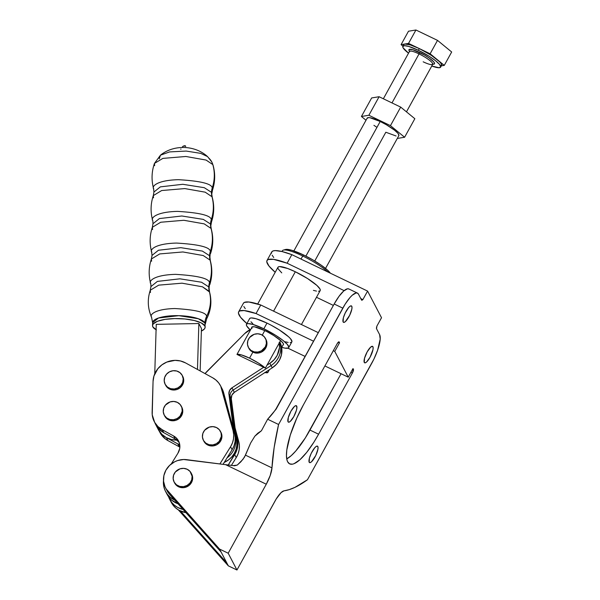 <?xml version="1.0" encoding="UTF-8"?>
<svg xmlns="http://www.w3.org/2000/svg" width="600" height="600" viewBox="0 0 600 600"><rect width="100%" height="100%" fill="white"/><g stroke="black" fill="none" stroke-linecap="round" stroke-linejoin="round"><path stroke-width="0.9" d="M211.755 161.917L213.067 165.203C215.392 173.58 215.197 181.905 212.475 190.163L212.257 187.928A43.155 40.65 -27.6 0 0 212.82 164.58L213.067 165.203L212.82 164.58A15.765 14.85 -27.6 0 0 211.755 161.91L207.54 156.593L200.745 153.368L186.195 151.065L169.605 151.913L160.477 155.167L169.605 151.913L186.195 151.065L200.745 153.368L207.54 156.593L208.635 157.92A15.765 14.85 152.4 0 1 211.755 161.91A15.765 14.85 152.4 0 1 212.82 164.58A43.155 40.65 152.4 0 1 212.257 187.928C211.748 183.735 200.468 180.983 178.417 179.685C156.84 180.218 151.26 186.488 153.788 189.045C151.26 186.488 156.84 180.218 178.417 179.685C200.468 180.983 211.748 183.735 212.257 187.928L212.475 190.163L211.83 193.755L211.485 192.337A16.598 15.638 152.4 0 1 212.257 187.928A16.598 15.638 -27.6 0 0 211.485 192.337L204.278 187.688L182.782 184.29L160.365 186.863L153.945 192.007L160.365 186.863L182.782 184.29L204.278 187.688L211.485 192.337A16.598 15.638 -27.6 0 0 211.995 196.725L205.185 192.173L184.83 188.58L161.67 190.538L153.3 195.608L153.517 197.843M156.09 329.7A26.325 7.808 1.7 0 1 152.858 326.903L152.558 325.365L153.27 323.873L157.575 321.225L165.12 319.365L174.757 318.577L185.01 318.99L194.333 320.52L201.292 322.95L204.833 325.913A26.325 7.808 1.7 0 1 205.155 327.202L204.923 322.98A26.325 7.808 -178.3 0 1 205.245 324.278L206.655 318.84L206.647 316.29A16.598 15.638 -27.6 0 0 204.923 322.98A16.598 15.638 152.4 0 1 206.647 316.29C206.16 312.345 195.548 309.757 174.81 308.535C154.507 309.038 149.257 314.94 151.627 317.34C149.257 314.94 154.507 309.038 174.81 308.535C195.548 309.757 206.16 312.345 206.647 316.29A37.057 34.912 -27.6 0 0 209.295 291.375A37.057 34.912 152.4 0 1 206.647 316.29L206.655 318.84C211.035 310.275 212.002 301.335 209.558 292.028L209.295 291.375A16.598 15.638 152.4 0 1 208.763 286.913A16.598 15.638 -27.6 0 0 209.295 291.375L202.462 286.8L182.017 283.185L158.722 285.142L150.27 290.235L150.93 286.575L157.38 281.407L179.917 278.82L201.525 282.233L208.763 286.913L201.525 282.233L179.917 278.82L157.38 281.407L150.93 286.575L150.81 283.755C148.282 281.19 153.877 274.897 175.538 274.358C197.663 275.67 208.98 278.43 209.498 282.638A16.598 15.638 -27.6 0 0 208.763 286.913L209.115 288.337L208.763 286.913A16.598 15.638 152.4 0 1 209.498 282.638L209.722 284.858C212.272 276.885 212.475 268.86 210.337 260.775L209.917 257.145L210.345 251.31A43.155 40.65 -27.6 0 0 211.035 228.428A43.155 40.65 152.4 0 1 210.345 251.31C209.827 247.118 198.548 244.365 176.505 243.067C154.92 243.6 149.34 249.87 151.86 252.428C149.34 249.87 154.92 243.6 176.505 243.067C198.548 244.365 209.827 247.118 210.345 251.31A16.598 15.638 -27.6 0 0 209.565 255.72L209.917 257.145L209.565 255.72A16.598 15.638 152.4 0 1 210.345 251.31L210.555 253.545C213.225 245.468 213.472 237.315 211.298 229.087L211.035 228.428L204.225 223.875L183.87 220.282L160.71 222.24L152.34 227.303L152.985 223.71L152.82 220.74C150.3 218.19 155.88 211.913 177.458 211.38C199.507 212.685 210.788 215.43 211.305 219.623L211.515 221.865L210.877 225.465L210.525 224.04A16.598 15.638 152.4 0 1 211.305 219.623A16.598 15.638 -27.6 0 0 210.525 224.04L203.317 219.39L181.822 215.993L159.405 218.572L152.985 223.71L159.405 218.572L181.822 215.993L203.317 219.39L210.525 224.04A16.598 15.638 -27.6 0 0 211.035 228.428L204.225 223.875L183.87 220.282L160.71 222.24L152.34 227.303L152.558 229.545M150.54 283.065C148.477 274.957 148.755 266.933 151.38 258.99L159.75 253.92L182.91 251.962L203.265 255.555L210.075 260.115A43.155 40.65 152.4 0 1 209.498 282.638A43.155 40.65 -27.6 0 0 210.075 260.115L210.337 260.775L210.075 260.115A16.598 15.638 152.4 0 1 209.565 255.72L202.358 251.07L180.863 247.673L158.445 250.252L152.025 255.39L158.445 250.252L180.863 247.673L202.358 251.07L209.565 255.72A16.598 15.638 -27.6 0 0 210.075 260.115L203.265 255.555L182.91 251.962L159.75 253.92L151.38 258.99L151.597 261.225M165.675 385.283L167.925 388.02L171.127 389.67L176.648 389.603L179.977 387.87L182.438 385.065L183.705 379.815A9.63 9.067 -27.6 0 0 182.745 376.38L182.227 375.397A9.63 9.067 152.4 0 1 183.188 378.832L182.752 376.403M165.165 384.315L165.683 385.298A9.63 9.067 -27.6 0 0 176.655 389.595A9.63 9.067 -27.6 0 0 183.705 379.815L183.188 378.832A9.63 9.067 152.4 0 1 176.145 388.612A9.63 9.067 152.4 0 1 165.165 384.315A9.63 9.067 152.4 0 1 164.205 380.88L164.7 377.303L166.567 374.115L169.515 371.805L173.1 370.718L176.782 371.025L179.985 372.675L182.235 375.413L183.188 378.832L182.692 382.403L180.825 385.59L177.877 387.9L174.292 388.987L170.618 388.68L167.407 387.037L165.157 384.293L164.205 380.88A9.63 9.067 152.4 0 1 171.255 371.1A9.63 9.067 152.4 0 1 182.227 375.397M164.22 415.072L164.73 416.062A9.63 9.067 -27.6 0 0 168.697 419.873L168.188 418.882A9.63 9.067 152.4 0 1 164.22 415.072A9.63 9.067 152.4 0 1 166.17 404.295A9.63 9.067 152.4 0 1 177.315 402.345L180.157 404.513L181.875 407.603L182.205 411.158L180.038 416.168L177.15 418.545L173.587 419.722L169.898 419.513L166.642 417.945L164.317 415.26L163.275 411.877L163.68 408.293L165.458 405.067L170.078 401.933L173.775 401.445L177.315 402.345A9.63 9.067 152.4 0 1 181.282 406.155A9.63 9.067 152.4 0 1 179.325 416.933A9.63 9.067 152.4 0 1 168.188 418.882L168.697 419.873L172.238 420.78L175.935 420.285L179.227 418.478L182.34 413.925L182.738 410.347L181.695 406.957M152.82 220.74C150.3 218.19 155.88 211.913 177.458 211.38C199.507 212.685 210.788 215.43 211.305 219.623L211.515 221.865C214.185 213.78 214.433 205.62 212.257 197.392L211.995 196.725A43.155 40.65 152.4 0 1 211.305 219.623A43.155 40.65 -27.6 0 0 211.995 196.725L205.185 192.173L184.83 188.58L161.67 190.538L153.3 195.608L153.945 192.007L153.517 188.377C151.305 179.97 151.613 171.653 154.44 163.425L162.84 158.4L185.887 156.48L206.07 160.058L212.82 164.58L206.07 160.058L185.887 156.48L162.84 158.4L154.44 163.425L160.477 155.167C173.843 144.375 194.858 145.02 207.54 156.593M150.81 283.755C148.282 281.19 153.877 274.897 175.538 274.358C197.663 275.67 208.98 278.43 209.498 282.638L209.115 288.337L209.558 292.028L202.462 286.8L182.017 283.185L158.722 285.142L150.27 290.235L150.48 292.5M150.27 290.235C147.262 299.377 147.69 308.355 151.545 317.168L152.625 322.68A26.325 7.808 -178.3 0 1 177 315.638A26.325 7.808 -178.3 0 1 204.923 322.98L198.375 318.75L178.837 315.668L158.46 318.007L152.625 322.68L152.94 323.97M205.155 327.202A26.325 7.808 1.7 0 1 201.36 331.065L204.42 328.942L205.132 327.45L204.833 325.913A26.325 7.808 1.7 0 0 176.91 318.57A26.325 7.808 1.7 0 0 152.535 325.612A26.325 7.808 1.7 0 0 152.858 326.903L156.398 329.858M185.67 146.407L185.7 146.46A1.425 0.42 -178.3 0 0 185.692 146.438A1.425 0.42 -178.3 0 0 184.305 146.062A1.425 0.42 -178.3 0 0 182.903 146.355C184.597 145.485 185.528 145.515 185.692 146.438A1.425 0.42 1.7 0 0 184.38 146.062A1.425 0.42 1.7 0 0 182.955 146.303A1.425 0.42 1.7 0 0 182.88 146.512M203.377 440.272L203.895 441.255A9.63 9.067 -27.6 0 0 207.862 445.065L207.345 444.082A9.63 9.067 152.4 0 1 203.377 440.272A9.63 9.067 152.4 0 1 205.327 429.495A9.63 9.067 152.4 0 1 216.472 427.537L219.315 429.705L221.032 432.803L221.362 436.35L219.202 441.36L216.308 443.737L212.745 444.915L209.062 444.705L205.808 443.138L203.475 440.46L202.433 437.07L202.837 433.485L204.615 430.26L209.235 427.125L212.933 426.638L216.472 427.537A9.63 9.067 152.4 0 1 220.44 431.355A9.63 9.067 152.4 0 1 218.483 442.132A9.63 9.067 152.4 0 1 207.345 444.082L207.862 445.065A9.63 9.067 -27.6 0 0 219 443.115A9.63 9.067 -27.6 0 0 220.958 432.338L220.44 431.355M155.843 424.62L159.42 429.457L163.703 432.653A21.578 20.325 152.4 0 1 155.692 424.56L158.265 429.495A21.578 20.325 -27.6 0 0 166.282 437.588L161.933 434.4L158.25 429.457M201.442 328.47L200.153 370.928L201.442 328.47L198.862 323.535L197.468 369.45L198.862 323.535L156.248 324.345L198.862 323.535L201.442 328.47M178.95 442.14L175.2 438.952L163.785 432.697A21.578 20.325 152.4 0 1 163.703 432.653L163.785 432.697A21.578 20.325 152.4 0 1 163.703 432.653L157.567 427.47L154.852 422.722A21.578 20.325 152.4 0 0 155.692 424.56M154.755 373.83L156.248 324.345L154.755 373.83M159.292 431.228L159.983 432.548A21.578 20.325 -27.6 0 0 167.91 440.588L166.365 437.632L177.78 443.888A13.275 12.51 152.4 0 1 179.82 445.298L177.78 443.888L179.325 446.85L167.91 440.588L179.325 446.85A13.275 12.51 -27.6 0 1 179.865 447.158L177.78 443.888L166.365 437.632A21.578 20.325 152.4 0 1 166.282 437.588A21.578 20.325 -27.6 0 0 176.917 440.092L171.352 439.515L166.282 437.588A21.578 20.325 152.4 0 0 166.365 437.632L167.91 440.588L165.637 439.14L161.82 435.412L159.968 432.51M211.298 229.087L211.035 228.428A16.598 15.638 152.4 0 1 210.525 224.04L211.298 229.087M212.257 197.392L211.995 196.725A16.598 15.638 152.4 0 1 211.485 192.337L212.257 197.392M154.642 165.69L154.44 163.425M159.225 158.865L160.477 155.167M180.855 149.317A3.397 1.005 1.7 0 1 180.9 148.942M236.235 457.597L231.397 465.39L236.235 457.597A21.578 20.325 -27.6 0 0 238.733 441.518L239.385 445.582L239.175 449.722L238.11 453.787L236.235 457.597L234.69 454.635L236.235 457.597M169.703 499.373A21.578 20.325 152.4 0 1 168.593 496.808L171.54 502.237L174.308 505.132L177.63 507.412L183.083 509.46A21.578 20.325 152.4 0 1 169.703 499.373L171.248 502.327A21.578 20.325 -27.6 0 0 185.947 512.67L179.183 510.375L175.86 508.088L173.093 505.2L170.993 501.81M235.065 427.86L238.733 441.518L237.188 438.555L235.763 433.268L237.188 438.555A21.578 20.325 152.4 0 1 234.69 454.635L228.255 465.007L236.565 450.825L237.623 446.768L237.833 442.62L237.188 438.555L238.733 441.518L235.065 427.86M222.24 389.048L234.608 433.627L235.26 437.685L235.05 441.832L233.985 445.89L232.11 449.707L223.028 464.347L232.11 449.707L230.565 446.745L219.892 463.942L230.565 446.745L232.11 449.707A21.578 20.325 -27.6 0 0 234.608 433.627L233.055 430.665L222.083 389.73L223.627 392.692A21.578 20.325 -27.6 0 0 222.097 388.77L220.553 385.808A21.578 20.325 152.4 0 1 222.083 389.73L223.627 392.692L234.608 433.627L233.055 430.665A21.578 20.325 152.4 0 1 230.565 446.745L232.44 442.928L233.498 438.87L233.708 434.722L233.055 430.665L220.695 386.085L218.603 382.8L215.88 379.995L212.625 377.76L185.558 362.918L212.625 377.76A21.578 20.325 152.4 0 1 220.553 385.808M174.765 500.153A21.578 20.325 152.4 0 1 165.578 491.475L167.123 494.438A21.578 20.325 -27.6 0 0 178.035 503.82L171.727 500.197L168.968 497.303L166.86 493.912M165.578 491.475A21.578 20.325 152.4 0 1 163.5 480.353L163.958 487.207L165.315 490.957L167.415 494.34L170.183 497.235L174.765 500.16M177.93 453.217L171.27 463.942L177.93 453.217L179.715 448.5L179.873 446.018L178.695 441.263L175.695 437.4L173.655 435.998A13.275 12.51 152.4 0 1 178.53 440.947A13.275 12.51 152.4 0 1 177.93 453.217M179.197 442.478A13.275 12.51 -27.6 0 0 175.2 438.952L173.655 435.998L162.24 429.735L163.785 432.697L175.2 438.952L173.655 435.998L162.24 429.735A21.578 20.325 152.4 0 1 154.312 421.688A21.578 20.325 152.4 0 1 152.13 412.103L153.06 381.368A21.578 20.325 152.4 0 1 164.25 363.322A21.578 20.325 152.4 0 1 185.558 362.918L180.48 360.96L174.99 360.36L166.785 362.085L161.887 364.868L157.837 368.745L153.945 376.02L153.06 381.368L152.227 414.787L154.672 422.347L157.928 426.548L162.24 429.735L163.785 432.697A21.578 20.325 -27.6 0 1 163.703 432.653A21.578 20.325 -27.6 0 1 155.858 424.65L154.312 421.688M203.993 441.442L206.317 444.127L209.572 445.688L213.263 445.905L216.825 444.728L219.712 442.342L221.498 439.118L221.895 435.54L220.853 432.15M164.835 416.25L168.697 419.873A9.63 9.067 -27.6 0 0 179.843 417.923A9.63 9.067 -27.6 0 0 181.792 407.145L181.282 406.155M251.678 327.788A18.09 3.488 28.9 0 1 251.752 327.218A18.09 3.488 28.9 0 1 264.78 330.585A18.09 3.488 28.9 0 1 283.425 344.707A18.09 3.488 28.9 0 1 282.99 345.067L283.515 344.407L283.267 343.5L280.995 340.868L273.96 335.678L267.892 332.16L264.78 330.585L262.275 335.115L264.78 330.585L254.513 326.827L252.03 326.94L251.91 328.425M249.51 319.005L249.998 318.233L251.28 317.918L256.013 318.712L266.985 323.093A24.112 4.65 -151.1 0 0 249.623 318.608L246.472 324.308A24.112 4.65 28.9 0 1 263.843 328.793L266.985 323.093L271.14 325.185L279.233 329.88L288.608 336.803L290.498 338.715L291.96 341.513L291.48 342.285L290.19 342.6M288.697 347.618A24.112 4.65 28.9 0 1 281.73 347.34L285.015 348.142L288.33 347.993L288.817 347.22L287.355 344.423L282.885 340.335L276.082 335.587L263.843 328.793A24.112 4.65 28.9 0 1 288.697 347.618L291.847 341.918A24.112 4.65 -151.1 0 0 266.985 323.093L263.843 328.793L252.862 324.42L248.13 323.625L246.847 323.933L246.36 324.705L246.69 325.913L250.005 329.685A24.112 4.65 28.9 0 1 246.472 324.308M281.745 272.88L278.168 268.882L277.837 267.675L278.325 266.903L279.608 266.595L287.61 268.462L295.32 271.763L273.577 311.153L295.32 271.763A24.112 4.65 -151.1 0 0 277.957 267.278L257.692 303.983M296.692 406.08A9.127 2.505 -64.3 0 1 294.21 415.83A9.127 2.505 -64.3 0 1 288.405 422.145A9.127 2.505 -64.3 0 1 288.03 421.763L288.907 422.205L290.303 421.388L293.782 416.632L296.423 410.295L296.903 407.715L296.332 405.697L296.692 406.08L295.785 405.645L294.42 406.455L290.94 411.21L288.3 417.548L288.03 421.763A9.127 2.505 -64.3 0 1 290.513 412.013A9.127 2.505 -64.3 0 1 296.317 405.697A9.127 2.505 -64.3 0 1 296.692 406.08M317.835 446.543A9.127 2.505 -64.3 0 1 315.353 456.293A9.127 2.505 -64.3 0 1 309.548 462.607A9.127 2.505 -64.3 0 1 309.18 462.225L310.05 462.668L311.452 461.85L315.743 455.513L317.895 449.37L318.03 447.217L317.475 446.16L316.32 446.355L314.73 447.772L311.272 453.248L309.442 458.01L309.18 462.225A9.127 2.505 -64.3 0 1 311.663 452.475A9.127 2.505 -64.3 0 1 317.46 446.153A9.127 2.505 -64.3 0 1 317.835 446.543L316.928 446.107L317.835 446.543M351.78 306.278A9.127 2.505 -64.3 0 1 349.305 316.028A9.127 2.505 -64.3 0 1 343.5 322.35A9.127 2.505 -64.3 0 1 343.125 321.96L343.995 322.403L345.397 321.585L349.688 315.255L351.84 309.105L351.975 306.96L351.42 305.903L350.265 306.09L348.683 307.507L345.218 312.99L343.388 317.745L343.125 321.96A9.127 2.505 -64.3 0 1 345.608 312.21A9.127 2.505 -64.3 0 1 351.413 305.895A9.127 2.505 -64.3 0 1 351.78 306.278L350.88 305.843L351.78 306.278M372.93 346.74A9.127 2.505 -64.3 0 1 370.447 356.49A9.127 2.505 -64.3 0 1 364.642 362.805A9.127 2.505 -64.3 0 1 364.267 362.423L365.145 362.865L366.54 362.048L370.02 357.293L372.99 349.567L373.125 347.423L372.57 346.365L370.657 347.115L367.185 351.87L364.538 358.207L364.267 362.423A9.127 2.505 -64.3 0 1 366.75 352.673A9.127 2.505 -64.3 0 1 372.555 346.358A9.127 2.505 -64.3 0 1 372.93 346.74L372.022 346.305L372.93 346.74M285.015 249.705L286.433 249.36L291.645 250.237L303.75 255.06A26.588 5.13 -151.1 0 1 330.397 273.202L327.593 270.18L321.255 265.215L312.885 259.905L303.75 255.06L302.715 256.005L303.75 255.06A26.588 5.13 -151.1 0 0 285.517 249.495L283.365 250.095A28.215 5.445 28.9 0 1 302.715 256.005L301.02 259.072L302.715 256.005A28.215 5.445 -151.1 0 0 282.397 250.755L281.97 251.528M174.105 481.995L174.623 482.978A9.63 9.067 -27.6 0 0 178.59 486.787L178.072 485.805A9.63 9.067 152.4 0 1 174.105 481.995A9.63 9.067 152.4 0 1 176.062 471.217A9.63 9.067 152.4 0 1 187.2 469.268A9.63 9.067 152.4 0 1 191.167 473.077A9.63 9.067 152.4 0 1 189.218 483.855A9.63 9.067 152.4 0 1 178.072 485.805L178.59 486.787L180.3 487.41L183.99 487.627L189.113 485.393L191.498 482.535L192.608 479.062L191.58 473.873M167.025 490.658L169.538 494.303L221.108 552.037L226.778 562.89L180.442 511.013L226.778 562.89L228.33 565.852L178.343 509.888L228.33 565.852L219.562 549.075L166.297 489.12L164.977 486.66L163.567 481.252L163.882 475.605L165.892 470.22A19.92 18.765 152.4 0 1 186.683 459.668L225.66 464.685L266.28 484.215L228.188 553.222L236.955 570L275.048 500.993A16.598 4.553 -64.3 0 1 283.965 490.86L281.048 492.653L276.24 498.938L236.955 570L228.33 565.852L236.955 570L228.188 553.222L219.562 549.075L228.188 553.222L266.28 484.215L225.66 464.685L234.57 465.772L237.248 465.09L242.955 459.368L245.468 455.153L271.965 467.895A16.598 4.553 -64.3 0 1 266.28 484.215L270.248 475.388L271.965 467.895A215.76 59.213 -64.3 0 1 278.58 424.485L267.638 419.228L261.435 430.748L257.798 433.207L254.85 436.178L250.657 442.972L245.468 455.153L271.965 467.895L274.147 447.555L278.58 424.485L267.638 419.228L276.09 409.2L334.17 303.998L342.803 308.145L278.58 424.485L345.18 304.118L350.01 297.51L352.282 295.192L356.093 292.957L357.495 293.13L358.47 294.157L361.567 300.082L362.798 299.513A3.322 0.907 -64.3 0 1 361.702 300.225A3.322 0.907 -64.3 0 1 361.567 300.082L358.47 294.157A24.892 6.832 -64.3 0 0 357.457 293.108A24.892 6.832 -64.3 0 0 342.803 308.145L334.17 303.998L338.985 296.377L343.65 291.038L347.468 288.803L348.862 288.975M165.502 487.748L167.047 490.702A19.92 18.765 -27.6 0 0 169.538 494.303L167.993 491.347L169.538 494.303L221.108 552.037L219.562 549.075L167.993 491.347A19.92 18.765 152.4 0 1 165.502 487.748A19.92 18.765 152.4 0 1 165.892 470.22L169.635 465.36L174.683 461.775L177.555 460.575L183.623 459.51L233.197 465.6L237.248 465.09L240.885 461.783L244.507 457.125L250.657 442.972L254.85 436.178L261.435 430.748L267.638 419.228A67.222 63.33 152.4 0 0 275.88 409.095L334.17 303.998A24.892 6.832 115.7 0 1 348.825 288.96L357.457 293.108M174.72 483.165L178.59 486.787A9.63 9.067 -27.6 0 0 189.727 484.838A9.63 9.067 -27.6 0 0 191.685 474.06L191.167 473.077M360.757 298.522L362.873 299.64L367.59 291.09L362.873 299.64L360.757 298.522M267 260.52L271.725 251.97A48.023 9.262 -151.1 0 1 291.84 254.655L287.115 263.212L273.548 259.358L268.335 259.493L267.082 260.385L266.775 261.803L269.017 266.077L275.205 272.257A48.023 9.262 28.9 0 1 267 260.52A48.023 9.262 28.9 0 1 287.115 263.212L344.13 290.632L287.115 263.212L291.84 254.655L367.59 291.09L291.84 254.655L282.112 251.565L275.228 250.597L273.06 250.942L271.808 251.827L271.5 253.252M381.517 317.73L367.59 291.09L381.517 317.73L376.793 326.288L381.517 317.73M272.145 255.165L273.735 257.528M316.485 297.285L333.39 305.415L316.485 297.285M376.522 328.702A3.322 0.907 -64.3 0 1 376.868 326.423L376.522 328.702L379.62 334.62L380.197 339.082L377.587 350.28L373.913 359.093L307.455 479.745L371.678 363.413A24.892 6.832 -64.3 0 0 379.62 334.62L376.522 328.702M307.455 479.745A215.76 59.213 -64.3 0 1 283.965 490.86L289.252 489.63L294.952 487.357L307.455 479.745M256.043 313.545L244.14 310.56L239.685 310.95L238.657 311.865L238.455 313.237L240.548 317.243L246.877 323.587A48.023 9.262 28.9 0 1 238.665 311.85A48.023 9.262 28.9 0 1 256.043 313.545L260.767 304.995L318.337 332.678L260.767 304.995A48.023 9.262 -151.1 0 0 243.39 303.293L244.41 302.392L248.865 302.002L260.767 304.995L256.043 313.545L313.612 341.235L256.043 313.545M287.918 348.173L305.197 356.475L287.918 348.173M324.885 365.947L348.233 377.175L334.763 351.405L333.308 350.707L334.763 351.405L339.487 342.855L334.763 351.405L348.233 377.175L352.957 368.618A6.637 1.823 -64.3 0 1 352.995 368.64A6.637 1.823 -64.3 0 1 353.265 368.918L352.89 368.737L353.265 368.918A6.637 1.823 115.7 0 0 352.957 368.618L348.233 377.175L324.885 365.947M252.862 323.715L250.972 321.803M288.165 342.435L285.457 341.805M338.22 342.24L339.487 342.855L338.22 342.24M286.74 458.925L291.255 455.625L295.733 451.05L305.272 438.015L341.062 373.725L309.968 430.065L318.593 434.213L352.358 373.05L353.415 369.21A3.322 0.907 -64.3 0 1 352.358 373.05L350.895 372.345L352.358 373.05L318.593 434.213A49.125 13.485 -64.3 0 1 289.673 463.882A49.125 13.485 -64.3 0 1 303.33 405.007L296.895 417.885L290.28 435.09L286.815 449.94L286.455 455.752L287.032 460.178L287.663 461.812L289.605 463.853L292.358 464.19L294.015 463.71L299.888 459.78L306.712 452.385L313.905 442.17L318.593 434.213L309.968 430.065A49.125 13.485 115.7 0 1 286.74 458.925M339.337 342.27A6.637 1.823 -64.3 0 1 339.487 342.855A6.637 1.823 115.7 0 0 339.337 342.27L338.632 341.91L339.18 341.978A3.322 0.907 -64.3 0 0 339.045 341.835A3.322 0.907 -64.3 0 0 337.095 343.837L303.33 405.007L337.095 343.837L338.632 341.91L339.337 342.27M352.793 368.91L353.415 369.21L352.793 368.91M245.272 308.685L243.817 306.487M301.433 324.555L320.183 290.587A24.112 4.65 -151.1 0 0 295.32 271.763L307.567 278.558L316.942 285.472L319.965 288.983L320.295 290.19L319.808 290.962L318.525 291.27M316.493 291.112L313.418 290.37M187.2 469.268L190.05 471.428L192.112 476.272L191.708 479.857L189.93 483.082L187.035 485.46L183.472 486.638L179.79 486.428L176.535 484.86L174.21 482.183L173.167 478.793L173.565 475.215L175.343 471.982L179.962 468.847L183.66 468.36L187.2 469.268M302.715 256.005A28.215 5.445 28.9 0 1 328.028 272.062A28.215 5.445 -151.1 0 0 302.715 256.005M271.043 365.572L272.235 367.845A20.745 19.545 -27.6 0 0 279.825 341.962L281.558 346.882L281.452 354.772L279.6 359.827L276.45 364.29L272.235 367.845L234.353 392.34L231.892 395.1L231.3 398.64L236.775 441.105L236.85 445.252L236.032 449.37L234.345 453.27L231.87 456.78L228.712 459.75L224.22 462.42A20.737 19.53 -27.6 0 0 236.775 441.105L235.59 438.84A20.737 19.53 152.4 0 1 227.077 457.815A20.737 19.53 -27.6 0 0 235.59 438.84L230.115 396.368L228.93 394.103L233.483 429.45L228.93 394.103A6.637 6.255 152.4 0 1 231.983 387.803L229.522 390.562L228.93 394.103L230.115 396.368L235.59 438.84L236.775 441.105L231.3 398.64L230.115 396.368A6.637 6.255 152.4 0 1 233.167 390.067L231.983 387.803L263.7 367.29L231.983 387.803L233.167 390.067A6.637 6.255 -27.6 0 0 230.115 396.368L231.3 398.64A6.637 6.255 -27.6 0 1 234.353 392.34L233.167 390.067L271.043 365.572A20.745 19.545 -27.6 0 0 279.705 342.173A20.745 19.545 152.4 0 1 271.043 365.572L233.167 390.067L234.353 392.34L272.235 367.845L269.858 363.308L267.03 365.138L269.858 363.308L271.043 365.572M279.285 342.93A20.745 19.545 152.4 0 1 269.858 363.308L274.08 359.752L277.23 355.29L279.48 347.603L279.18 342.345M205.042 373.605L244.627 333.638L250.86 329.257A20.745 19.545 152.4 0 0 244.627 333.638L207.157 371.235A28.215 26.58 152.4 0 0 205.042 373.605M252.968 352.215L252.472 351.278A9.63 9.067 152.4 0 1 248.407 347.423A9.63 9.067 152.4 0 1 250.32 336.683A9.63 9.067 152.4 0 1 261.397 334.642L264.27 336.772L266.032 339.847L266.4 343.395L265.335 346.875L261.442 350.835L257.888 352.05L254.197 351.885L250.92 350.355L248.558 347.707L247.478 344.332L247.83 340.748L249.57 337.507L254.153 334.312L257.843 333.78L261.397 334.642A9.63 9.067 152.4 0 1 265.47 338.505A9.63 9.067 152.4 0 1 263.558 349.237A9.63 9.067 152.4 0 1 252.472 351.278L252.862 352.17L255.157 352.965L252.968 352.215M248.91 348.39L250.92 350.925L252.862 352.17L250.92 350.925A9.63 9.067 -27.6 0 1 248.917 348.405L248.407 347.423M398.572 135.885L398.94 135.308L397.845 133.208L394.493 130.148L386.415 124.778L380.205 121.485L305.888 256.11L380.205 121.485A18.09 3.488 -151.1 0 0 367.178 118.125L293.865 250.935M249.555 358.155L252.862 352.17L249.555 358.155L241.567 354.945L236.97 354.428A18.09 3.488 28.9 0 1 249.555 358.155A18.09 3.488 28.9 0 1 265.395 368.1L258.428 363.053L249.555 358.155M252.188 326.858L236.97 354.428L265.395 368.1L280.612 340.53L265.395 368.1L236.97 354.428L252.188 326.858M396.09 135.998L385.83 132.24L314.745 261M423.173 61.807A13.275 2.558 -151.1 0 0 432.787 64.133A13.275 2.558 -151.1 0 0 419.048 53.91L419.467 52.38A14.602 2.82 28.9 0 1 432.3 60.443A14.602 2.82 28.9 0 1 432.81 64.162M440.625 67.148A21.578 4.162 28.9 0 1 431.775 66.008L439.147 67.762L440.73 66.787L439.425 64.29L435.42 60.63L429.338 56.377L418.388 50.302A21.578 4.162 28.9 0 1 440.625 67.148L441.57 65.438A21.578 4.162 -151.1 0 0 437.197 59.588A21.578 4.162 -151.1 0 0 419.332 48.593L431.408 55.395L444.27 65.392L451.673 51.99L437.52 40.38L451.673 51.99L444.27 65.392L441.33 65.873L444.27 65.392L430.125 53.782L408.533 43.402L404.812 44.01A21.578 4.162 -151.1 0 0 403.793 44.58L402.847 46.29A21.578 4.162 28.9 0 1 418.388 50.302L419.332 48.593A21.578 4.162 -151.1 0 0 404.812 44.01L410.43 44.955L419.332 48.593L408.533 43.402L401.092 44.625L402.938 46.14L401.092 44.625L408.487 31.223L401.092 44.625L404.812 44.01L403.755 44.662M441.24 65.767L441.382 63.998L439.875 62.032L430.125 53.782L437.52 40.38L415.935 30L437.52 40.38L430.125 53.782L419.332 48.593L418.388 50.302L408.562 46.388L404.332 45.675L402.743 46.65L403.043 47.73L408.525 53.175A21.578 4.162 28.9 0 1 402.847 46.29M432.795 64.005L432.735 64.275A13.275 2.558 -151.1 0 0 419.048 53.91L391.987 102.922L419.048 53.91A13.275 2.558 -151.1 0 0 409.485 51.443L383.355 98.775M409.77 51.593L409.08 50.633L409.178 49.432L412.822 49.725L424.485 55.035L429.082 57.953L433.71 61.845L434.595 63.532L434.303 64.005L432.293 64.095M415.935 30L408.487 31.223L415.935 30L408.533 43.402L415.935 30M409.537 51.323A14.602 2.82 28.9 0 1 419.467 52.38L419.048 53.91A13.275 2.558 -151.1 0 0 409.433 51.585M366.007 120.24L361.425 116.483L371.655 97.95L361.425 116.483L368.865 115.26L379.103 96.727L371.655 97.95L379.103 96.727L400.688 107.108L390.457 125.64L368.865 115.26L379.103 96.727L400.688 107.108L390.457 125.64L404.603 137.25L414.84 118.71L400.688 107.108L414.84 118.71L404.603 137.25L397.283 138.45L404.603 137.25L390.457 125.64L368.865 115.26L361.425 116.483L366.007 120.24M325.538 268.418L398.85 135.608A18.09 3.488 -151.1 0 0 380.205 121.485L369.945 117.727L368.415 117.608L367.087 118.417M373.92 125.34L376.642 127.148M264.712 372.525L267.765 372.638L269.4 369.675L267.765 372.638A18.09 3.488 28.9 0 1 264.923 372.57M283.5 344.145L281.663 347.468L283.5 344.145M265.47 338.505L265.98 339.487A9.63 9.067 -27.6 0 1 264.855 349.358A9.63 9.067 -27.6 0 1 255.157 352.965L258.255 353.055L261.27 352.178L264.938 349.26L266.43 346.553L266.962 343.575L265.868 339.27M267.765 372.638L266.077 371.827L267.765 372.638M152.34 227.303C149.678 235.388 149.43 243.54 151.597 251.76L152.025 255.39L151.38 258.99M152.625 322.68L152.535 325.612M152.558 220.08C150.382 211.845 150.63 203.692 153.3 195.608M182.062 147.442L182.903 146.355M238.665 311.85L243.39 303.293M432.735 64.275L406.47 111.847"/></g></svg>
